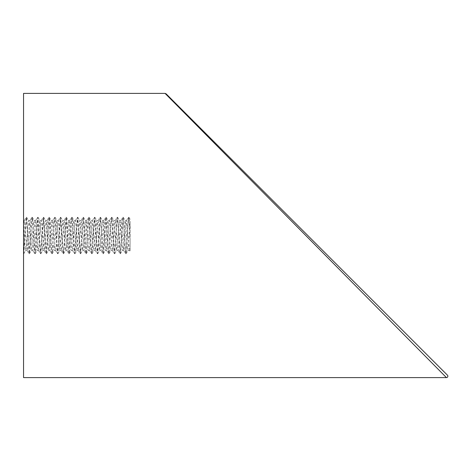 <?xml version="1.0" encoding="UTF-8"?>
<svg xmlns="http://www.w3.org/2000/svg" width="471" height="471" viewBox="0 0 471 471"><rect width="100%" height="100%" fill="white"/><g stroke="black" fill="none" stroke-linecap="round" stroke-linejoin="round"><path stroke-width="0.35" stroke-dasharray="2.35 1.77" d="M129.896 235.518L130.131 240.21L130.131 223.966L127.924 250.519L127.435 248.411L125.627 223.089L125.08 220.481L122.913 246.533L122.236 250.543L120.205 226.08L119.304 220.51L116.555 250.566L113.711 220.452L110.868 250.531L110.267 247.375L108.03 220.481L107.559 222.4L105.751 247.699L105.186 250.525L103.043 224.72L102.342 220.457L99.499 250.56L96.661 220.434L93.817 250.543L93.105 246.156L90.974 220.475L90.397 223.401L88.589 248.682L88.13 250.519L87.688 248.776L85.881 223.525L85.286 220.475L82.449 250.548L79.605 220.434L76.761 250.56L73.923 220.457L73.235 224.585L71.08 250.525L70.52 247.811L68.719 222.5L68.236 220.481L66.005 247.251L65.392 250.531L62.549 220.452L59.682 250.56L56.867 220.44L54.024 250.537L53.358 246.669L51.186 220.481L50.65 222.977L48.843 248.305L48.342 250.519L46.134 223.984L45.499 220.469L42.655 250.554L39.811 220.434L36.974 250.554L34.13 220.463L33.488 224.09L31.286 250.519L30.774 248.223L28.972 222.889L28.448 220.481L26.258 246.775L25.605 250.543L24.451 239.933L23.55 220.457L23.55 253.692L26.158 217.29L28.996 253.716L31.84 217.302L32.552 222.618L34.683 253.675L35.372 248.682L37.527 217.337L40.365 253.669L41.059 248.6L43.208 217.314L46.052 253.716L48.896 217.284L51.733 253.698L52.422 248.688L54.577 217.331L55.29 222.612L57.421 253.657L58.11 248.635L60.264 217.331L63.102 253.692L63.797 248.582L65.946 217.284L68.79 253.716L71.627 217.308L72.34 222.612L74.471 253.669L75.16 248.67L77.315 217.337L78.027 222.636L80.158 253.675L80.853 248.588L83.002 217.302L85.84 253.716L86.534 248.623L88.683 217.29L91.527 253.686L92.216 248.688L94.365 217.337L95.077 222.618L97.209 253.663L97.903 248.617L100.052 217.325L100.765 222.659L102.896 253.704L105.734 217.278L108.577 253.71L109.266 248.676L111.333 217.384L112.133 222.612L114.176 253.592L114.953 248.659L117.026 217.408L117.815 222.648L119.875 253.61L120.641 248.582L122.719 217.361L123.502 222.665L125.557 253.657L126.322 248.641L128.389 217.361L129.184 222.618L129.896 235.518M28.448 220.457L30.02 220.457L27.183 250.566L24.251 220.522L23.55 225.797L23.785 253.686L25.934 222.394L26.629 217.337L28.76 248.376L29.473 253.663L31.622 222.312L32.316 217.319L35.154 253.704L37.998 217.278L40.842 253.704L43.679 217.319L45.811 248.358L46.523 253.663L48.678 222.341L49.367 217.337L51.498 248.388L52.21 253.686L54.359 222.324L55.048 217.29L57.892 253.722L60.735 217.302L62.867 248.341L63.579 253.675L66.417 217.337L68.548 248.382L69.261 253.669L71.415 222.312L72.104 217.314L74.948 253.716L77.786 217.284L80.629 253.698L82.778 222.412L83.473 217.331L85.604 248.364L86.317 253.663L88.466 222.324L89.154 217.331L91.286 248.388L91.998 253.692L94.842 217.284L97.685 253.716L100.523 217.308L102.654 248.347L103.367 253.669L105.516 222.359L106.21 217.337L108.342 248.388L109.054 253.675L111.203 222.312L111.892 217.302L114.736 253.716L116.885 222.4L117.579 217.29L120.417 253.686L123.261 217.337L125.392 248.37L126.104 253.663L128.259 222.318L128.948 217.325L130.131 230.796M30.02 220.452L32.864 250.531L33.476 247.257L35.708 220.481L36.185 222.495L37.992 247.805L38.551 250.525L40.7 224.596L41.389 220.457L44.233 250.56L47.076 220.434L49.92 250.548L52.758 220.475L53.347 223.513L55.154 248.77L55.602 250.519L56.061 248.688L57.868 223.413L58.445 220.475L60.576 246.15L61.289 250.543L64.127 220.434L66.97 250.56L69.814 220.457L70.515 224.714L72.658 250.525L73.223 247.705L75.03 222.412L75.495 220.481L75.931 222.141L77.739 247.363L78.339 250.531L81.183 220.452L84.026 250.566L86.864 220.44L89.708 250.543L90.385 246.539L92.551 220.481L95.395 250.519L97.615 223.866L98.233 220.469L101.077 250.554L103.832 220.51L104.839 227.564L105.739 241.97L106.758 250.56L107.547 245.214L109.502 220.546L110.261 224.214L112.445 250.519L112.969 248.123L115.195 220.563L115.678 221.817L117.485 246.898L118.133 250.537L120.97 220.446L123.726 250.49L124.709 243.748L125.616 229.365L126.658 220.446L129.496 250.531L130.131 247.01L130.131 223.99M129.03 217.396L130.131 219.286L130.131 223.966M23.55 377.607L23.55 93.393M130.131 240.21L130.131 251.714L129.395 250.448M446.443 377.607L165.068 93.393M166.092 93.829L447.45 375.181M125.633 253.692L126.104 253.692M128.471 217.308L128.948 217.308M119.946 253.692L120.417 253.692M122.79 217.308L123.261 217.308M114.265 253.692L114.736 253.692M117.108 217.308L117.579 217.308M108.577 253.692L109.054 253.692M111.421 217.308L111.892 217.308M102.896 253.692L103.367 253.692M105.734 217.308L106.21 217.308M97.209 253.692L97.685 253.692M100.052 217.308L100.523 217.308M91.527 253.692L91.998 253.692M94.365 217.308L94.842 217.308M85.84 253.692L86.317 253.692M88.683 217.308L89.154 217.308M80.158 253.692L80.629 253.692M83.002 217.308L83.473 217.308M74.471 253.692L74.948 253.692M77.315 217.308L77.786 217.308M68.79 253.692L69.261 253.692M71.627 217.308L72.104 217.308M63.102 253.692L63.579 253.692M65.946 217.308L66.417 217.308M57.421 253.692L57.892 253.692M60.264 217.308L60.735 217.308M51.733 253.692L52.21 253.692M54.577 217.308L55.048 217.308M46.052 253.692L46.523 253.692M48.896 217.308L49.367 217.308M40.365 253.692L40.842 253.692M43.208 217.308L43.679 217.308M34.683 253.692L35.154 253.692M37.527 217.308L37.998 217.308M26.158 217.308L26.629 217.308M127.924 250.543L129.496 250.543M122.236 250.543L123.814 250.543M125.08 220.457L126.658 220.457M116.555 250.543L118.133 250.543M119.393 220.457L120.97 220.457M110.868 250.543L112.445 250.543M113.711 220.457L115.289 220.457M105.186 250.543L106.758 250.543M108.03 220.457L109.602 220.457M99.499 250.543L101.077 250.543M102.342 220.457L103.92 220.457M93.817 250.543L95.395 250.543M96.661 220.457L98.233 220.457M88.13 250.543L89.708 250.543M90.974 220.457L92.551 220.457M82.449 250.543L84.026 250.543M85.286 220.457L86.864 220.457M76.761 250.543L78.339 250.543M79.605 220.457L81.183 220.457M71.08 250.543L72.658 250.543M73.923 220.457L75.495 220.457M65.392 250.543L66.97 250.543M68.236 220.457L69.814 220.457M59.711 250.543L61.289 250.543M62.549 220.457L64.127 220.457M54.024 250.543L55.602 250.543M56.867 220.457L58.445 220.457M48.342 250.543L49.92 250.543M51.186 220.457L52.758 220.457M42.655 250.543L44.233 250.543M45.499 220.457L47.076 220.457M36.974 250.543L38.551 250.543M39.817 220.457L41.389 220.457M31.286 250.543L32.864 250.543M34.13 220.457L35.708 220.457M23.55 220.457L24.339 220.457M23.856 253.622L25.693 250.46M26.706 217.408L28.543 220.563M29.555 253.592L31.386 250.437M32.399 217.384L34.23 220.546M35.237 253.645L37.068 250.478M38.069 217.343L39.905 220.51M40.906 253.639L42.743 250.472M43.756 217.39L45.587 220.552M46.605 253.592L48.436 250.437M49.449 217.408L51.286 220.563M52.293 253.616L54.13 250.46M55.131 217.355L56.962 220.516M57.962 253.657L59.799 250.49M60.806 217.367L62.637 220.528M63.65 253.604L65.487 250.448M66.499 217.408L68.33 220.569M69.349 253.598L71.18 250.442M72.187 217.378L74.024 220.54M75.024 253.651L76.855 250.484M77.856 217.349L79.693 220.51M80.7 253.628L82.531 250.466M83.544 217.396L85.381 220.558M86.393 253.592L88.23 250.431M89.243 217.402L91.074 220.558M92.086 253.628L93.917 250.466M94.918 217.343L96.749 220.51M97.756 253.651L99.587 250.484M100.594 217.378L102.431 220.54M103.443 253.598L105.274 250.442M106.293 217.408L108.124 220.569M109.137 253.604L110.973 250.448M111.98 217.367L113.811 220.528M114.812 253.657L116.643 250.49M117.65 217.355L119.481 220.516M120.494 253.622L122.325 250.46M123.337 217.402L125.174 220.563M126.187 253.592L128.024 250.437M25.605 250.543L27.183 250.543M24.251 220.522L26.088 217.355M27.088 250.49L28.925 253.657M29.926 220.528L31.757 217.367M32.764 250.448L34.595 253.604M35.608 220.563L37.444 217.408M38.457 250.437L40.288 253.598M41.307 220.54L43.138 217.378M44.15 250.484L45.981 253.651M46.982 220.51L48.819 217.343M49.82 250.466L51.651 253.633M52.658 220.558L54.489 217.396M55.501 250.431L57.338 253.592M58.351 220.558L60.188 217.402M61.201 250.466L63.032 253.628M64.044 220.516L65.875 217.349M66.876 250.49L68.713 253.651M69.714 220.534L71.545 217.372M72.552 250.442L74.389 253.598M75.401 220.569L77.232 217.408M78.251 250.442L80.082 253.604M81.094 220.534L82.931 217.367M83.938 250.49L85.769 253.651M86.77 220.516L88.607 217.349M89.608 250.46L91.439 253.622M92.451 220.563L94.282 217.402M95.295 250.437L97.132 253.592M98.145 220.552L99.982 217.39M100.988 250.472L102.825 253.633M103.832 220.51L105.663 217.343M106.664 250.484L108.495 253.645M109.502 220.546L111.333 217.384M112.345 250.437L114.176 253.592M115.195 220.563L117.026 217.408M118.038 250.454L119.875 253.61M120.888 220.522L122.719 217.361M123.726 250.49L125.557 253.657M126.558 220.522L128.389 217.361M28.996 253.692L29.473 253.692M31.84 217.308L32.316 217.308"/><path stroke-width="0.71" d="M446.443 377.607L165.068 93.393L23.55 93.393L23.55 377.607L446.443 377.607A1.419 1.419 0 0 0 447.45 375.181L166.075 93.806L165.091 93.411"/></g></svg>
